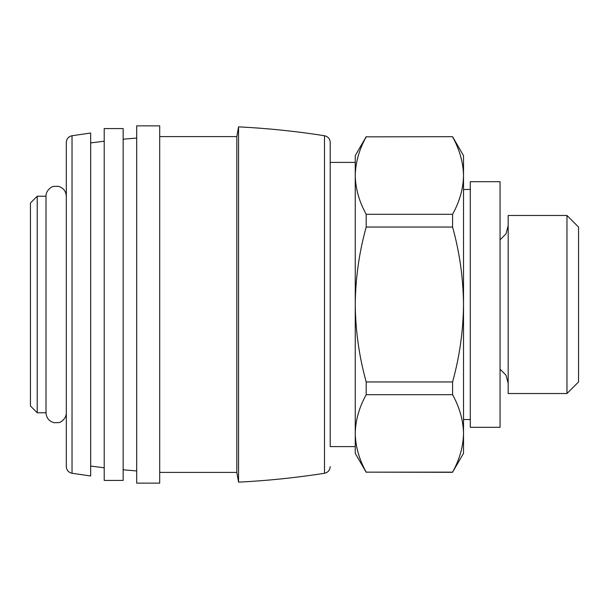 <?xml version="1.0" encoding="UTF-8"?>
<svg xmlns="http://www.w3.org/2000/svg" width="609" height="609" viewBox="0 0 609 609"><rect width="100%" height="100%" fill="white"/><g stroke="black" fill="none" stroke-linecap="round" stroke-linejoin="round"><path stroke-width="0.91" d="M463.518 175.575L463.518 453.37L452.578 472.15C459.612 459.445 463.259 446.534 463.518 433.425C463.243 420.324 459.597 407.413 452.578 394.693L452.578 381.957C459.589 356.737 463.236 330.915 463.518 304.5C463.236 278.077 459.589 252.255 452.578 227.043L452.578 214.307C459.612 201.594 463.259 188.691 463.518 175.575C463.243 162.481 459.597 149.57 452.578 136.85C459.612 149.555 463.259 162.466 463.518 175.575L463.518 155.63L452.578 136.69L366.192 136.85C359.15 149.555 355.504 162.466 355.253 175.575C355.519 188.676 359.165 201.587 366.192 214.307L452.578 214.307M366.192 136.85L452.578 136.69M452.578 394.693L366.192 394.693L366.192 381.957L452.578 381.957M452.578 472.15L366.192 472.15C359.15 459.445 355.504 446.534 355.253 433.425L355.253 304.5C355.534 330.923 359.181 356.745 366.192 381.957M452.578 472.31L366.192 472.15C359.165 459.43 355.519 446.519 355.253 433.425C355.504 420.309 359.15 407.406 366.192 394.693M452.578 227.043L366.192 227.043L366.192 214.307M366.192 472.31L355.253 453.37L355.253 433.425L355.253 446.603L330.215 446.603L330.215 142.415L330.215 446.603M366.192 227.043C359.173 252.263 355.527 278.085 355.253 304.5L355.253 155.63L366.192 136.69M566.964 393.528L578.55 381.942L578.55 227.058L566.964 215.472L508.18 215.472L508.18 393.528L566.964 393.528L566.964 215.472M500.058 427.312L500.058 181.688L470.285 181.688L470.285 427.312L500.058 427.312M355.253 175.575L355.253 162.397L330.215 162.397M324.498 135.731L324.498 473.269C296.004 477.753 267.359 480.707 238.553 482.138L238.553 126.862C267.359 128.293 296.004 131.247 324.498 135.731C328.038 136.561 329.941 138.791 330.215 142.415M238.553 482.138L236.832 472.401L236.832 136.599L238.553 126.862M159.695 483.143L159.695 125.857L136.69 125.857L136.69 483.143L159.695 483.143M123.155 480.432L123.155 128.568L104.208 128.568L104.208 480.432L123.155 480.432M72.029 135.731L72.029 473.269L90.672 475.979L90.672 133.021L72.029 135.731C68.49 136.561 66.587 138.791 66.312 142.415L66.312 223.297M72.029 473.269C68.49 472.439 66.587 470.209 66.312 466.585L66.312 142.415M46.01 412.765L46.01 196.235L37.218 196.235L37.218 412.765L46.01 412.765C46.36 417.972 49.047 421.276 54.064 422.699L58.647 422.608C59.758 422.951 66.419 419.213 66.312 412.765M37.218 412.765L30.45 405.997L30.45 203.003L37.218 196.235M500.058 369.191L506.003 375.136L508.18 383.259M500.058 239.809L506.003 233.864L508.18 225.741M470.285 189.468L463.518 189.468M470.285 419.532L463.518 419.532M324.498 473.269C328.038 472.439 329.941 470.209 330.215 466.585M236.832 472.401L159.695 472.401M236.832 136.599L159.695 136.599M136.69 470.955L123.155 469.798M136.69 138.045L123.155 139.202M104.208 467.788L90.672 466.068M104.208 141.212L90.672 142.932M66.312 196.235C65.962 191.036 63.283 187.724 58.266 186.301L53.683 186.392C52.755 185.92 45.66 190.069 46.01 196.235"/></g></svg>
